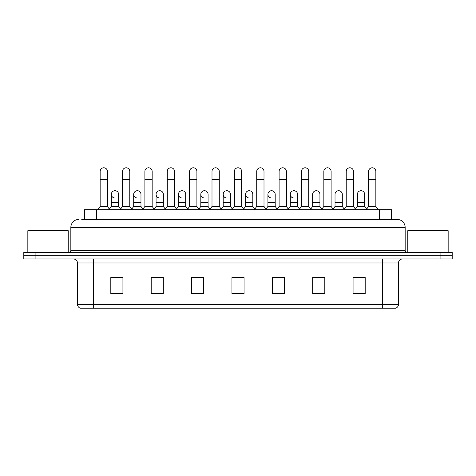 <?xml version="1.0" encoding="UTF-8"?>
<svg xmlns="http://www.w3.org/2000/svg" width="476" height="476" viewBox="0 0 476 476"><rect width="100%" height="100%" fill="white"/><g stroke="black" fill="none" stroke-linecap="round" stroke-linejoin="round"><path stroke-width="0.71" d="M84.371 219.388L84.371 209.696L391.629 209.696L391.629 219.388M398.501 304.337C398.388 306.276 397.418 307.567 395.592 308.216L382.347 308.216L382.347 304.337L398.501 304.337L398.501 262.996A4.04 4.04 0 0 1 402.535 258.956M382.347 308.216L80.408 308.216A4.04 4.04 0 0 1 77.499 304.337L77.499 262.996C77.261 260.539 75.916 259.194 73.465 258.956M35.914 252.494L452.2 252.494L452.2 255.725L23.8 255.725L23.8 258.956L35.914 258.956L35.914 255.725L23.8 255.725L23.8 252.494L35.914 252.494L35.914 255.725L452.2 255.725L452.2 258.956L35.914 258.956M365.187 293.722L365.187 277.567L353.073 277.567L353.073 293.722L365.187 293.722M324.81 293.722L324.81 277.567L312.696 277.567L312.696 293.722L324.81 293.722M284.434 293.722L284.434 277.567L272.32 277.567L272.32 293.722L284.434 293.722M122.927 293.722L122.927 277.567L110.813 277.567L110.813 293.722L122.927 293.722M163.304 293.722L163.304 277.567L151.189 277.567L151.189 293.722L163.304 293.722M203.68 293.722L203.68 277.567L191.566 277.567L191.566 293.722L203.68 293.722M244.057 293.722L244.057 277.567L231.943 277.567L231.943 293.722L244.057 293.722M323.436 277.651L320.33 277.651M353.073 277.651L365.068 277.651M356.988 277.651L353.882 277.651M200.408 277.651L197.302 277.651M155.67 277.651L152.564 277.651M122.118 277.651L119.012 277.651M110.932 277.651L122.927 277.651M278.698 277.651L275.592 277.651M233.96 277.651L242.04 277.651M203.68 277.651L191.566 277.651M163.304 277.651L151.189 277.651M284.434 277.651L272.32 277.651M324.81 277.651L312.696 277.651M81.926 219.388L396.96 219.388M81.741 219.388L86.989 219.388L86.989 227.463L70.841 227.463L70.841 250.477A2.017 2.017 0 0 1 68.818 252.494M78.915 219.388A8.074 8.074 0 0 0 70.841 227.463M397.085 219.388A8.074 8.074 0 0 1 405.159 227.463L405.159 250.477C405.266 251.691 405.945 252.363 407.182 252.494M100.15 179.494L107.421 179.494L107.421 206.465L100.15 206.465L100.15 171.419A3.635 3.635 0 0 1 104.018 167.79A3.635 3.635 0 0 1 107.421 171.419A3.635 3.635 0 0 0 104.018 167.79M100.15 206.465L97.729 209.696M107.421 206.465L109.843 209.696M114.746 197.98A3.635 3.635 0 0 1 111.336 194.351A3.635 3.635 0 0 1 115.198 190.727A3.635 3.635 0 0 1 118.607 194.351L118.607 202.425L111.336 202.425L111.336 194.351M118.607 202.425L118.607 206.465L111.336 206.465L111.336 202.425M111.336 206.465L109.379 209.077M118.607 206.465L120.565 209.077M122.522 179.494L129.787 179.494L129.787 206.465L122.522 206.465L122.522 171.419A3.635 3.635 0 0 1 126.384 167.79A3.635 3.635 0 0 1 129.787 171.419A3.635 3.635 0 0 0 126.384 167.79M122.522 206.465L120.101 209.696M129.787 206.465L132.215 209.696M144.888 179.494L152.159 179.494L152.159 206.465L144.888 206.465L144.888 171.419A3.635 3.635 0 0 1 148.75 167.79A3.635 3.635 0 0 1 152.159 171.419A3.635 3.635 0 0 0 148.75 167.79M144.888 206.465L142.467 209.696M152.159 206.465L154.581 209.696M167.26 179.494L174.525 179.494L174.525 206.465L167.26 206.465L167.26 171.419A3.635 3.635 0 0 1 171.122 167.79A3.635 3.635 0 0 1 174.525 171.419A3.635 3.635 0 0 0 171.122 167.79M167.26 206.465L164.839 209.696M174.525 206.465L176.947 209.696M189.626 179.494L196.897 179.494L196.897 206.465L189.626 206.465L189.626 171.419A3.635 3.635 0 0 1 193.488 167.79A3.635 3.635 0 0 1 196.897 171.419A3.635 3.635 0 0 0 193.488 167.79M189.626 206.465L187.205 209.696M196.897 206.465L199.319 209.696M137.112 197.98A3.635 3.635 0 0 1 133.708 194.351A3.635 3.635 0 0 1 137.57 190.727A3.635 3.635 0 0 1 140.973 194.351L140.973 202.425L133.708 202.425L133.708 194.351M140.973 202.425L140.973 206.465L133.708 206.465L133.708 202.425M133.708 206.465L131.751 209.077M140.973 206.465L142.931 209.077M159.478 197.98A3.635 3.635 0 0 1 156.074 194.351A3.635 3.635 0 0 1 159.936 190.727A3.635 3.635 0 0 1 163.345 194.351L163.345 202.425L156.074 202.425L156.074 194.351M163.345 202.425L163.345 206.465L156.074 206.465L156.074 202.425M156.074 206.465L154.117 209.077M163.345 206.465L165.303 209.077M181.85 197.98A3.635 3.635 0 0 1 178.446 194.351A3.635 3.635 0 0 1 182.308 190.727A3.635 3.635 0 0 1 185.711 194.351L185.711 202.425L178.446 202.425L178.446 194.351M185.711 202.425L185.711 206.465L178.446 206.465L178.446 202.425M178.446 206.465L176.483 209.077M185.711 206.465L187.669 209.077M68.217 252.494L68.217 230.693L27.84 230.693L27.84 252.494M448.16 252.494L448.16 230.693L407.783 230.693L407.783 252.494M211.999 179.494L219.263 179.494L219.263 206.465L211.999 206.465L211.999 171.419A3.635 3.635 0 0 1 215.86 167.79A3.635 3.635 0 0 1 219.263 171.419A3.635 3.635 0 0 0 215.86 167.79M211.999 206.465L209.577 209.696M219.263 206.465L221.685 209.696M234.365 179.494L241.635 179.494L241.635 206.465L234.365 206.465L234.365 171.419A3.635 3.635 0 0 1 238.226 167.79A3.635 3.635 0 0 1 241.635 171.419A3.635 3.635 0 0 0 238.226 167.79M234.365 206.465L231.943 209.696M241.635 206.465L244.057 209.696M256.737 179.494L264.001 179.494L264.001 206.465L256.737 206.465L256.737 171.419A3.635 3.635 0 0 1 260.598 167.79A3.635 3.635 0 0 1 264.001 171.419A3.635 3.635 0 0 0 260.598 167.79M256.737 206.465L254.315 209.696M264.001 206.465L266.423 209.696M204.216 197.98A3.635 3.635 0 0 1 200.812 194.351A3.635 3.635 0 0 1 204.674 190.727A3.635 3.635 0 0 1 208.083 194.351L208.083 202.425L200.812 202.425L200.812 194.351M208.083 202.425L208.083 206.465L200.812 206.465L200.812 202.425M200.812 206.465L198.855 209.077M208.083 206.465L210.041 209.077M226.588 197.98A3.635 3.635 0 0 1 223.185 194.351A3.635 3.635 0 0 1 227.046 190.727A3.635 3.635 0 0 1 230.449 194.351L230.449 202.425L223.185 202.425L223.185 194.351M230.449 202.425L230.449 206.465L223.185 206.465L223.185 202.425M223.185 206.465L221.221 209.077M230.449 206.465L232.407 209.077M248.954 197.98A3.635 3.635 0 0 1 245.551 194.351A3.635 3.635 0 0 1 249.412 190.727A3.635 3.635 0 0 1 252.815 194.351L252.815 202.425L245.551 202.425L245.551 194.351M252.815 202.425L252.815 206.465L245.551 206.465L245.551 202.425M245.551 206.465L243.593 209.077M252.815 206.465L254.779 209.077M279.103 179.494L286.373 179.494L286.373 206.465L279.103 206.465L279.103 171.419A3.635 3.635 0 0 1 282.964 167.79A3.635 3.635 0 0 1 286.373 171.419A3.635 3.635 0 0 0 282.964 167.79M279.103 206.465L276.681 209.696M286.373 206.465L288.795 209.696M301.475 179.494L308.74 179.494L308.74 206.465L301.475 206.465L301.475 171.419A3.635 3.635 0 0 1 305.336 167.79A3.635 3.635 0 0 1 308.74 171.419A3.635 3.635 0 0 0 305.336 167.79M301.475 206.465L299.053 209.696M308.74 206.465L311.161 209.696M323.841 179.494L331.112 179.494L331.112 206.465L323.841 206.465L323.841 171.419A3.635 3.635 0 0 1 327.702 167.79A3.635 3.635 0 0 1 331.112 171.419A3.635 3.635 0 0 0 327.702 167.79M323.841 206.465L321.419 209.696M331.112 206.465L333.533 209.696M346.213 179.494L353.478 179.494L353.478 206.465L346.213 206.465L346.213 171.419A3.635 3.635 0 0 1 350.074 167.79A3.635 3.635 0 0 1 353.478 171.419A3.635 3.635 0 0 0 350.074 167.79M346.213 206.465L343.785 209.696M353.478 206.465L355.899 209.696M368.579 179.494L375.85 179.494L375.85 206.465L368.579 206.465L368.579 171.419A3.635 3.635 0 0 1 372.44 167.79A3.635 3.635 0 0 1 375.85 171.419A3.635 3.635 0 0 0 372.44 167.79M368.579 206.465L366.157 209.696M375.85 206.465L378.271 209.696M271.326 197.98A3.635 3.635 0 0 1 267.917 194.351A3.635 3.635 0 0 1 271.784 190.727A3.635 3.635 0 0 1 275.188 194.351L275.188 202.425L267.917 202.425L267.917 194.351M275.188 202.425L275.188 206.465L267.917 206.465L267.917 202.425M267.917 206.465L265.959 209.077M275.188 206.465L277.145 209.077M293.692 197.98A3.635 3.635 0 0 1 290.289 194.351A3.635 3.635 0 0 1 294.15 190.727A3.635 3.635 0 0 1 297.554 194.351L297.554 202.425L290.289 202.425L290.289 194.351M297.554 202.425L297.554 206.465L290.289 206.465L290.289 202.425M290.289 206.465L288.331 209.077M297.554 206.465L299.517 209.077M312.655 194.351A3.635 3.635 0 0 1 316.522 190.727A3.635 3.635 0 0 1 319.926 194.351L319.926 202.425L312.655 202.425L312.655 194.351M319.926 202.425L319.926 206.465L312.655 206.465L312.655 202.425M312.655 206.465L310.697 209.077M319.926 206.465L321.883 209.077M335.027 194.351A3.635 3.635 0 0 1 338.888 190.727A3.635 3.635 0 0 1 342.292 194.351L342.292 202.425L335.027 202.425L335.027 194.351M342.292 202.425L342.292 206.465L335.027 206.465L335.027 202.425M335.027 206.465L333.069 209.077M342.292 206.465L344.249 209.077M357.393 194.351A3.635 3.635 0 0 1 361.254 190.727A3.635 3.635 0 0 1 364.664 194.351L364.664 202.425L357.393 202.425L357.393 194.351M364.664 202.425L364.664 206.465L357.393 206.465L357.393 202.425M357.393 206.465L355.435 209.077M364.664 206.465L366.621 209.077M96.485 219.388L96.485 209.696M379.515 219.388L379.515 209.696M382.347 258.956L382.347 262.996L77.499 262.996M398.501 262.996L382.347 262.996L382.347 304.337L93.653 304.337L93.653 308.216M77.499 304.337L93.653 304.337L93.653 258.956M440.086 258.956L440.086 252.494M244.057 293.156L231.943 293.156M203.68 293.156L191.566 293.156M163.304 293.156L151.189 293.156M122.927 293.156L110.813 293.156M284.434 293.156L272.32 293.156M324.81 293.156L312.696 293.156M365.187 293.156L353.073 293.156M86.989 252.494L86.989 250.477L405.159 250.477M70.841 250.477L86.989 250.477L86.989 227.463L389.011 227.463L389.011 252.494M405.159 227.463L389.011 227.463L389.011 219.388M107.421 179.494L107.421 171.419M129.787 179.494L129.787 171.419M152.159 179.494L152.159 171.419M174.525 179.494L174.525 171.419M196.897 179.494L196.897 171.419M219.263 179.494L219.263 171.419M241.635 179.494L241.635 171.419M264.001 179.494L264.001 171.419M286.373 179.494L286.373 171.419M308.74 179.494L308.74 171.419M331.112 179.494L331.112 171.419M353.478 179.494L353.478 171.419M375.85 179.494L375.85 171.419"/></g></svg>
